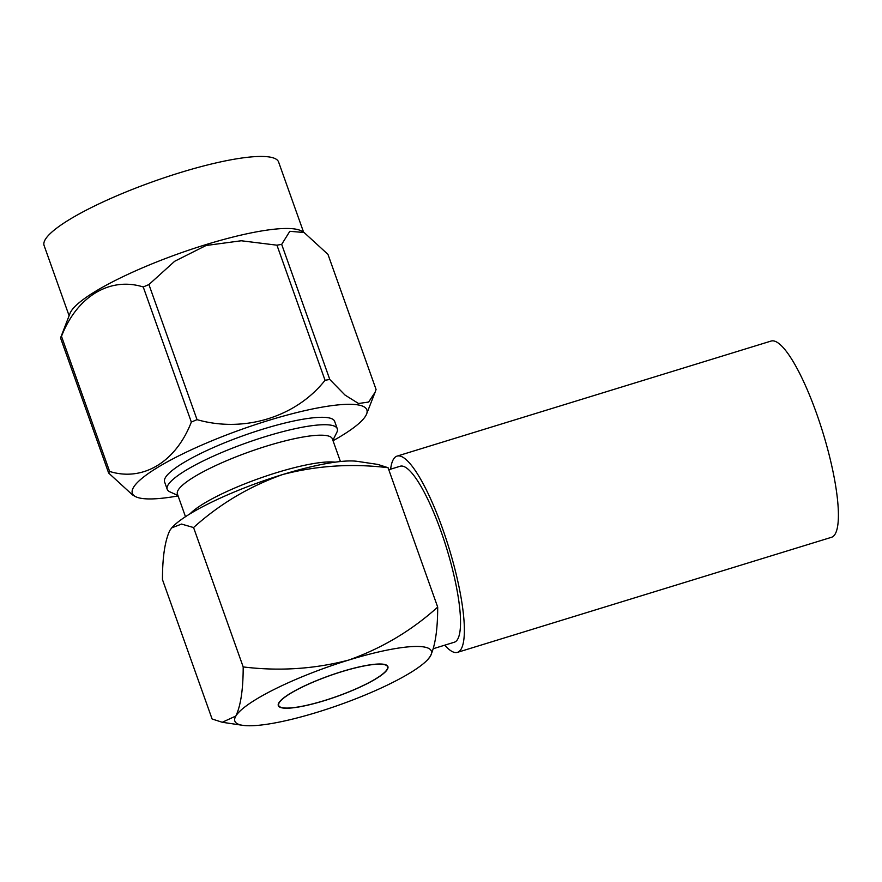 <?xml version="1.0" encoding="UTF-8"?>
<svg xmlns="http://www.w3.org/2000/svg" width="882" height="882" viewBox="0 0 882 882"><rect width="100%" height="100%" fill="white"/><g stroke="black" fill="none" stroke-linecap="round" stroke-linejoin="round"><path stroke-width="1.32" d="M341.72 671.698A57.771 10.97 -19.6 0 1 387.529 666.737A57.771 10.97 -19.6 0 1 336.792 696.449A57.771 10.97 -19.6 0 1 278.69 705.49A57.771 10.97 -19.6 0 1 341.72 671.698M332.878 440.305L336.792 432.456A90.262 17.144 160.4 0 0 337.288 428.762L334.642 421.342A90.262 17.144 160.4 0 0 243.862 435.465A90.262 17.144 160.4 0 0 164.581 481.892L167.216 489.312A90.262 17.144 160.4 0 0 169.939 491.869L177.932 495.486M333.032 440.746A124.461 23.638 160.4 0 0 366.592 414.033A124.461 23.638 160.4 0 0 241.679 429.347A124.461 23.638 160.4 0 0 135.2 496.434A124.461 23.638 160.4 0 0 178.087 495.927M437.692 607.103C411.475 630.685 381.796 648.347 348.655 660.078A104.308 19.812 160.4 0 0 235.858 716.03L222.253 722.27L212.099 718.995L162.464 579.617C162.453 557.358 164.901 540.997 169.796 530.512L171.736 527.866L181.538 524.073L193.566 527.546L243.189 666.924C243.189 689.272 240.742 705.644 235.858 716.03A104.308 19.812 160.4 0 0 242.759 725.335A104.308 19.812 160.4 0 0 317.564 712.149A104.308 19.812 160.4 0 0 427.913 659.405L430.361 656.197C435.245 645.811 437.681 629.439 437.692 607.103L388.058 467.714L377.904 464.439L357.397 461.374A104.308 19.812 -19.6 0 0 282.593 474.56C316.726 465.597 351.874 463.315 388.058 467.714M193.566 527.546C219.596 504.063 249.275 486.401 282.593 474.56A104.308 19.812 -19.6 0 0 172.244 527.304L171.736 527.866M427.913 659.405A104.308 19.812 160.4 0 0 430.361 656.197A104.308 19.812 160.4 0 0 348.655 660.078C314.323 669.063 279.164 671.345 243.189 666.924M337.288 428.762A90.262 17.144 160.4 0 0 246.497 442.885A90.262 17.144 160.4 0 0 167.216 489.312M340.43 461.529L332.371 438.872A82.235 15.622 160.4 0 0 249.65 451.738A82.235 15.622 160.4 0 0 177.414 494.041L185.485 516.698M335.105 462.179A82.235 15.622 160.4 0 0 259.165 478.452A82.235 15.622 160.4 0 0 190.027 513.831M324.444 700.628A58.168 11.047 160.4 0 0 387.904 666.605A58.168 11.047 160.4 0 0 329.405 675.711A58.168 11.047 160.4 0 0 278.315 705.633A58.168 11.047 160.4 0 0 324.444 700.628M433.437 648.656L454.318 642.228A92.07 20.264 -107.1 0 0 440.978 531.262A92.07 20.264 -107.1 0 0 400.185 466.236L388.786 469.742M135.2 496.434L132.52 494.912L108.651 473.05A142.928 27.155 -19.6 0 1 109.611 471.44C142.84 481.859 175.86 462.091 191.339 422.07A142.928 27.155 -19.6 0 1 197.039 419.656C243.796 433.04 295.834 417.318 325.05 380.285A142.928 27.155 -19.6 0 1 329.791 379.481L345.005 395.048L358.533 403.504L368.643 402.049L375.07 392.292L376.074 389.469L327.961 254.369L304.092 232.506L289.814 231.305L281.678 244.38A142.928 27.155 160.4 0 0 276.948 245.185L241.26 240.764L206.046 245.505L174.658 261.281L148.926 284.555A142.928 27.155 160.4 0 0 143.237 286.97C110.007 276.551 76.988 296.319 61.497 336.34A142.928 27.155 160.4 0 0 60.538 337.949L70.02 313.386A124.461 23.638 -19.6 0 1 205.55 244.733A124.461 23.638 -19.6 0 1 301.412 230.985L304.092 232.506M303.606 232.231L278.602 162.012A124.461 23.638 160.4 0 0 153.424 181.494A124.461 23.638 160.4 0 0 44.1 245.516L69.105 315.734M197.039 419.656L148.926 284.555M276.948 245.185L325.05 380.285M109.611 471.44L61.497 336.34M143.237 286.97L191.339 422.07M60.538 337.949L108.651 473.05M329.791 379.481L281.678 244.38M390.627 469.18A102.665 22.59 72.9 0 1 397.065 456.115L771.1 341.058A102.665 22.59 72.9 0 1 822.884 432.533A102.665 22.59 72.9 0 1 831.472 537.303L457.438 652.36A102.665 22.59 72.9 0 1 444.771 645.172M397.065 456.115A102.665 22.59 72.9 0 1 448.85 547.59A102.665 22.59 72.9 0 1 457.438 652.36M278.249 704.277L278.69 705.49M387.099 665.513L387.529 666.737M242.759 725.335L222.661 722.336M366.592 414.033L375.07 392.292"/></g></svg>

